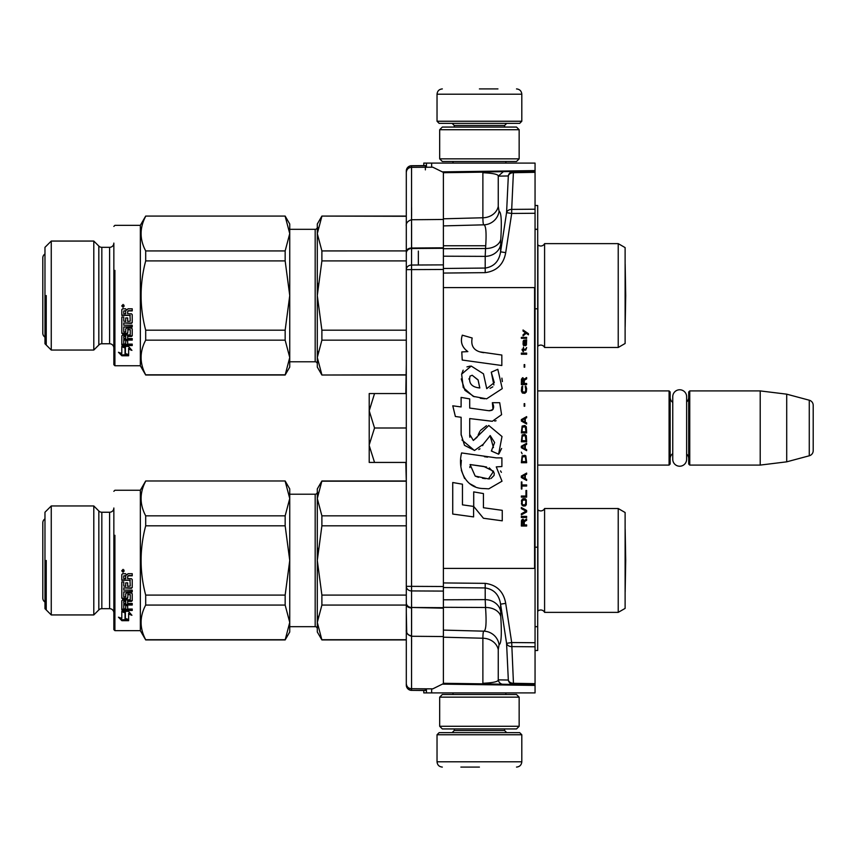 <?xml version="1.0" encoding="UTF-8"?>
<svg xmlns="http://www.w3.org/2000/svg" width="856" height="856" viewBox="0 0 856 856"><rect width="100%" height="100%" fill="white"/><g stroke="black" fill="none" stroke-linecap="round" stroke-linejoin="round"><path stroke-width="1.28" d="M443.387 582.936L485.202 583.353C496.769 584.926 503.606 591.592 505.703 603.362L511.695 642.546L535.054 642.728L535.054 646.794L535.054 163.089L426.438 163.089L426.438 167.241L426.438 163.089L423.784 163.089L423.784 165.615M488.316 171.906L503.382 171.639L498.256 176.143C498.438 174.378 493.313 173.233 482.88 172.709L488.337 171.906L513.45 171.468L511.695 209.399L535.054 209.206L535.054 213.272L511.695 213.454L506.57 212.663L500.578 251.835C499.08 261.315 493.955 266.73 485.202 268.056L443.387 268.474M406.3 630.968L406.3 685.035A5.297 5.179 0 0 0 411.554 690.203L411.554 688.695L425.379 688.812L425.379 690.46L422.725 690.439L423.784 690.45L423.784 692.911L535.054 692.911L535.054 646.794L511.695 646.601A5.297 4.055 177.3 0 1 506.57 643.338L508.325 680.038L498.256 679.857C498.427 681.622 493.302 682.767 482.88 683.291L485.555 683.88L443.387 683.291M535.054 205.483L537.696 205.526L537.696 626.635L535.054 626.678M535.054 626.763L537.696 626.635M537.696 626.72L537.696 650.474L535.054 650.517M427.625 163.089L429.006 163.089M430.45 163.089L431.638 163.089L431.638 167.198M535.054 172.324L513.45 172.709A5.297 4.055 -177.3 0 0 508.325 175.962A5.297 5.275 89 0 1 513.45 171.468L535.054 171.082M482.88 172.709L482.88 217.766A15.889 13.76 180 0 0 498.256 206.392L498.256 176.143L508.325 175.962L506.57 212.663A5.297 4.055 -177.3 0 1 511.695 209.399L511.695 213.454L505.703 252.638C503.606 264.408 496.78 271.074 485.202 272.647L443.387 273.064M535.054 684.918L485.555 683.88M426.438 167.241L426.438 163.089M443.387 225.898L483.843 224.828C483.266 224.668 482.945 222.314 482.88 217.766L443.387 218.804M505.703 252.638L500.578 251.835L500.771 239.487C501.851 221.415 501.284 212.031 499.08 211.336A15.889 15.836 99 0 1 483.843 224.828C486.048 225.406 486.615 233.303 485.534 248.508L485.202 256.372L443.387 256.201M443.387 587.526L485.202 587.944C493.955 589.27 499.08 594.685 500.578 604.165L506.57 643.338L511.695 642.546L513.45 683.291A5.297 4.055 177.3 0 1 508.325 680.038A5.297 5.275 -89 0 0 513.45 684.533L513.45 683.291L535.054 683.677M505.703 603.362L500.578 604.165L500.771 616.502C501.851 634.585 501.284 643.969 499.08 644.664L498.256 649.608L498.256 679.857A5.297 5.275 -89 0 0 503.382 684.361L482.88 683.998M443.387 637.196L482.88 638.234L482.88 683.291M426.438 692.911L426.438 688.812L426.438 692.911M443.387 599.799L485.202 599.628L485.534 607.493L443.387 607.3M443.387 630.102L483.843 631.172A15.889 15.836 -99 0 1 499.08 644.664M443.387 248.7L485.534 248.508A15.889 11.385 -176.4 0 0 500.771 239.487M500.771 616.502A15.889 11.385 176.4 0 0 485.534 607.493C486.615 622.697 486.048 630.594 483.843 631.172C483.266 631.332 482.945 633.686 482.88 638.234A15.889 13.76 180 0 1 498.256 649.608M443.387 245.747L485.245 245.747M537.696 390.914L669.092 390.914L670.152 391.973L670.152 464.027L669.092 465.086L537.696 465.086M672.752 453.605A6.356 6.356 32.1 0 0 670.152 458.73A6.356 6.356 32.1 0 1 672.752 453.605M688.695 397.27A6.356 6.356 -137.8 0 1 686.63 401.967A6.356 6.356 -137.8 0 0 688.695 397.27M689.754 390.914L760.214 390.914L760.214 465.086L786.707 461.833L809.273 455.788A5.297 5.297 -55.9 0 0 813.2 450.673L813.2 405.327A5.297 5.297 -124.1 0 0 809.273 400.212L809.273 455.788L786.707 461.833L760.214 465.086L689.754 465.086L688.695 464.027L688.695 391.973L689.754 390.914L689.754 465.086M760.214 390.914L786.707 394.167L809.273 400.212A5.297 5.297 -124.1 0 1 813.2 405.327L813.2 450.673A5.297 5.297 -55.9 0 1 809.273 455.788M669.092 390.914L669.092 465.086L670.152 464.027M672.752 402.395A6.356 6.356 147.8 0 1 670.152 397.27M688.695 458.73A6.356 6.356 -42.2 0 0 686.63 454.033M786.707 394.167L786.707 461.833M813.2 405.327L813.2 450.673M369.214 428L369.214 410.784L374.543 428L369.214 444.853L369.214 428M405.819 393.557L406.3 364.367L406.3 427.989L374.543 428M406.3 419.162L406.3 402.416M406.3 453.594L406.3 436.838M321.888 480.986L317.298 498.513L317.298 488.926L321.888 480.986L406.3 480.986L405.819 462.443L406.3 478.943M369.214 393.557L369.214 410.784L374.543 393.557L369.214 393.557L406.3 393.557M369.214 444.853L369.214 462.433L374.543 462.433L369.214 462.433M369.214 445.58L374.543 462.433L406.3 462.433M686.63 459.287L686.63 396.713A6.944 6.944 0 0 0 679.685 389.769A6.944 6.944 0 0 0 672.752 396.713L672.752 459.287A6.944 6.944 0 0 0 679.685 466.231A6.944 6.944 0 0 0 686.63 459.287A6.944 6.944 0 0 1 679.685 466.231A6.944 6.944 0 0 1 672.752 459.287M437.031 734.758L521.807 734.758L519.688 732.64L439.149 732.64L437.031 734.758L437.031 761.787C437.352 764.997 439.117 766.762 442.327 767.083M479.414 767.083L460.87 767.083M521.807 121.242L519.688 123.36L439.149 123.36L437.031 121.242L521.807 121.242L521.807 94.213C521.486 91.004 519.72 89.238 516.51 88.917M479.414 88.917L497.957 88.917M519.153 129.716L439.684 129.716L442.327 127.063L516.51 127.063L519.153 129.716L519.153 158.852L439.684 158.852L442.327 161.506L516.51 161.506L519.153 158.852M519.153 697.148L439.684 697.148L442.327 694.494L516.51 694.494L519.153 697.148L519.153 726.284L439.684 726.284L442.327 728.938L516.51 728.938L519.153 726.284M406.3 478.397L406.3 630.605M406.3 680.937L406.3 604.336A5.297 3.617 0 0 0 411.554 607.953L411.554 688.695C408.451 688.534 406.707 686.876 406.3 683.698L406.3 269.629A5.297 4.59 -0 0 1 411.554 265.039L443.387 264.879L443.387 248.294L411.554 248.518L411.554 167.348C408.451 167.509 406.707 169.178 406.3 172.356L406.3 377.742L406.3 375.014L321.888 375.014L406.3 374.81M406.3 547.23L406.3 483.64L406.3 547.23M406.3 308.813L406.3 245.223L406.3 308.813M406.3 427.979L406.3 463.77M406.3 293.127L406.3 303.538M406.3 301.847L406.3 294.806M406.3 280.736L406.3 289.467M406.3 284.962L406.3 282.148L406.3 284.962M406.3 281.303L406.3 282.148M406.3 268.356L406.3 278.489M406.3 255.965L406.3 266.098M406.3 256.533L406.3 257.378M406.3 244.153L406.3 252.306M406.3 247.801L406.3 244.987L406.3 247.801M406.3 243.586L406.3 244.987M406.3 227.824L406.3 241.339M406.3 541.955L406.3 560.209M406.3 544.908L406.3 550.258M406.3 579.501L406.3 574.194M406.3 592.224L406.3 588.671M406.3 604.625L406.3 598.13M406.3 576.923L406.3 608.177M406.3 553.757L406.3 584.027M406.3 555.501L406.3 560.808M406.3 610.788L406.3 628.176M406.3 616.962L406.3 620.033M406.3 631.214L406.3 637.324M406.3 535.599L406.3 532.411L406.3 535.599M425.379 688.812L432.794 688.855L443.387 683.634L443.387 636.543L411.554 636.265C404.61 634.178 406.504 629.042 406.3 630.433L406.3 631.247L406.3 630.433A5.297 5.264 180 0 0 411.554 635.698M406.3 603.812L406.3 604.347A5.297 3.617 0 0 0 406.3 604.347L406.3 224.764A5.297 4.59 -0 0 1 406.707 222.999M443.387 223.737L443.387 250.894M443.387 605.085L443.387 632.274M406.3 269.758L406.3 277.077M406.3 250.904L321.888 250.926L321.888 260.909L317.298 295.545L317.897 283.39M406.3 612.072L406.728 633.044M443.387 636.543L443.387 607.685L411.554 607.471L411.554 586.349L406.3 586.349A5.297 4.59 0 0 0 411.554 590.929L443.387 591.089L443.387 264.879M443.387 248.294L443.387 219.468L411.554 219.746C404.61 221.832 406.504 226.968 406.3 225.577L406.3 269.629L443.387 269.469M406.3 172.356L406.3 171.018A5.297 5.179 -0 0 1 411.554 165.85L425.379 165.722L425.379 169.873M406.3 171.05L406.3 175.202L406.3 171.05A5.297 4.344 180 0 1 406.3 171.04L406.3 171.05A5.297 5.297 -179.9 0 1 406.3 171.04L406.3 171.018A5.297 5.297 -179.9 0 1 411.554 165.722L425.379 165.604L411.554 165.722A5.297 5.297 0 0 0 406.418 169.937M406.3 176.143L406.3 176.357A5.297 5.297 -179.9 0 1 406.3 176.336L406.3 176.357A5.297 5.243 180 0 1 406.3 176.336L406.3 216.076L321.888 216.076L406.3 216.279M321.888 639.924L317.298 631.974L317.298 622.398L321.888 639.924L406.3 639.924L406.3 679.771A5.297 5.297 0.1 0 0 406.3 679.792L406.3 679.996M406.3 685.067L406.3 685.067A5.297 5.297 0.1 0 0 411.554 690.364L425.379 690.321M406.3 683.698L406.3 685.035A5.297 5.297 0.1 0 0 411.554 690.332L425.379 690.45M411.554 165.722L411.554 167.348L425.379 167.241L425.379 165.604M425.379 167.252L432.794 167.198L443.387 172.409L443.387 219.468M443.387 607.685L443.387 591.089M406.3 636.254L406.3 631.033M406.3 631.065L406.3 633.055M285.155 480.986L145.691 480.986L285.155 480.986L289.745 488.926L289.745 498.513L285.155 515.836L285.155 525.809L289.745 560.455L285.155 595.091L285.155 605.074L289.745 622.398L289.745 631.974L285.155 639.924L145.691 639.924L140.341 630.658L114.907 630.658L114.907 535.289M285.155 481.19L289.745 498.513L289.745 622.398L285.155 639.924M93.796 614.94L98.836 609.911L98.836 511L93.796 505.96L93.796 614.94L51.253 614.94L44.972 608.67L44.972 512.241L51.253 505.96L51.253 614.94M93.796 505.96L51.253 505.96M98.836 609.911A4.237 4.237 71.3 0 1 101.832 608.67L109.611 608.67A4.237 4.237 -41.5 0 1 113.848 612.907L113.848 585.622L113.848 629.599L114.907 630.658L114.907 585.622M98.836 511A4.237 4.237 108.7 0 0 101.832 512.241L101.832 608.67M113.848 629.599L113.848 508.004A4.237 4.237 -138.5 0 1 109.611 512.241L101.832 512.241M123.114 572.268L121.798 570.813L123.114 569.336L123.114 572.268L121.798 570.727M130.273 580.325L121.798 580.004L121.798 574.579L122.611 573.702L125.554 573.702L126.774 575.007L127.993 573.702L132.231 573.702L132.231 575.564L128.496 575.564L127.672 576.409L127.672 578.688L131.407 578.688L132.231 579.523L132.231 587.12L131.407 588.307L123.756 587.879L131.407 587.879M132.231 573.702L132.231 575.788L128.496 575.788L127.672 576.655M132.231 579.523L132.231 587.537L131.407 588.307M123.756 588.307L123.756 590.126L132.231 590.126L132.231 591.442L123.756 591.913L132.231 591.913L132.231 590.126M123.756 591.913L123.756 596.9L125.714 596.9L125.714 593.764L125.714 596.354M125.714 593.764L126.538 593.026L131.407 593.026L132.231 593.764L132.231 600.11L131.407 601.383L132.231 600.719L132.231 593.764M131.407 601.383L127.672 601.383L127.672 600.773L127.672 603.469L132.231 603.469L132.231 604.336L123.756 604.336L123.756 605.01L132.231 605.01L132.231 603.469M123.756 605.01L123.756 608.798L125.714 609.033L125.714 605.62L125.714 608.295M125.714 605.62L127.672 605.62L127.672 608.295M127.672 605.62L127.672 609.033L132.231 609.033L132.231 609.697L121.798 609.119L121.798 600.719L121.798 609.857L122.611 610.446L122.611 609.697M132.231 609.033L132.231 610.446L122.611 610.446M121.798 600.719L122.611 600.045L130.273 599.778L130.273 594.567L127.672 594.567M129.952 594.813L127.993 594.289M127.993 594.813L127.672 598.183L126.859 598.879L126.859 598.291L122.611 598.291L121.798 597.616L121.798 581.898L121.798 598.183L122.611 598.879L122.611 598.291M122.611 598.879L126.859 598.879M121.798 581.898L123.756 581.898L123.756 585.654M123.756 581.898L123.756 586.05L125.714 586.349L125.714 582.85L125.714 585.953M125.714 582.85L127.672 582.85L127.672 585.953M127.672 582.85L127.672 586.349L130.273 586.05L129.952 580.004M123.756 601.019L123.756 602.571M123.756 601.65L123.756 603.213L125.714 603.469L125.714 600.773L125.714 601.383L124.077 601.383M123.756 576.12L123.756 578.688L125.714 578.688L125.714 575.564L123.756 576.12M123.756 575.885L125.714 575.564M124.077 600.773L125.714 600.773M127.672 597.616L126.859 598.291M127.672 600.773L131.407 600.773M121.798 574.579L121.798 580.304L129.952 580.304M119.701 617.636L121.852 619.765L125.875 619.765M121.798 617.497L121.798 611.612L125.029 612.907L125.029 618.588M125.029 612.907L125.029 619.477L128.625 620.675L121.852 620.675L121.852 619.765M121.798 611.612L121.798 618.374L118.46 617.187L121.852 620.675M125.393 618.46L128.625 619.53M125.393 612.757L125.393 619.359L128.625 620.429L128.625 613.228L128.625 614.03L131.91 615.282L128.528 611.312L121.798 611.312L125.393 612.757L125.393 611.965L123.724 611.312M128.625 613.228L130.829 614.052M145.691 481.19C139.571 492.735 139.571 504.28 145.691 515.836L145.691 525.809C139.571 548.91 139.571 572.001 145.691 595.091L145.691 605.074C139.571 616.62 139.571 628.165 145.691 639.721L285.155 639.721M145.691 605.074L285.155 605.074M145.691 515.836L285.155 515.836M145.691 525.809L285.155 525.809M145.691 595.091L285.155 595.091M145.691 480.986L140.341 490.253L140.341 630.658M289.745 493.206L289.745 494.222L315.179 494.222L315.179 626.678L289.745 626.678L289.745 628.325M140.341 490.253L114.907 490.253L113.848 491.312M113.848 508.004L113.848 612.907M122.322 570.107L122.162 571.401L124.024 571.401L123.221 571.102L124.024 570.524L123.275 569.957L124.024 570.107M122.857 570.524L122.483 571.102L122.857 570.524M46.235 560.455L46.235 609.932M98.804 609.932L98.804 560.455M618.225 508.528L618.225 612.372L625.115 608.402L625.115 512.509L618.225 508.528L544.587 508.528L544.587 612.372A4.237 4.237 0 0 0 537.889 611.12L537.696 611.312M544.587 508.528A4.237 4.237 0 0 1 537.889 509.78L537.696 509.588M317.298 498.513L321.888 515.836L321.888 525.809L317.298 560.455L317.298 498.513L317.897 492.435M317.897 548.3L317.298 560.455L321.888 595.091L321.888 605.074L406.3 605.074M321.888 595.091L406.3 595.091M321.888 639.721L406.3 639.721M321.888 605.074L317.298 622.398L317.897 616.32M321.888 481.19L406.3 481.19M321.888 515.836L406.3 515.836M315.179 494.222A2.119 2.119 -136.3 0 0 317.298 492.104M315.179 626.678A2.119 2.119 -43.7 0 1 317.298 628.796M317.298 560.455L317.298 622.398M321.888 525.809L406.3 525.809M618.225 612.372L544.587 612.372M537.889 509.78L537.889 611.12M44.972 518.864A4.719 4.719 0 0 0 42.8 522.834L42.8 598.066A4.719 4.719 0 0 0 44.972 602.035M625.115 528.987L625.115 591.913M285.155 216.076L145.691 216.076L285.155 216.076L289.745 224.026L289.745 233.602L285.155 250.926L285.155 260.909L289.745 295.545L285.155 330.191L285.155 340.164L289.745 357.487L289.745 367.074L285.155 375.014L145.691 375.014L140.341 365.747L114.907 365.747L114.907 270.378M285.155 216.279L289.745 233.602L289.745 357.487L285.155 375.014M93.796 350.04L98.836 345L98.836 246.089L93.796 241.06L93.796 350.04L51.253 350.04L44.972 343.759L44.972 247.331L51.253 241.06L51.253 350.04M93.796 241.06L51.253 241.06M98.804 246.068L98.804 345.022A4.237 4.237 71.3 0 1 101.832 343.759L109.611 343.759A4.237 4.237 -41.5 0 1 113.848 347.996L113.848 364.688L114.907 365.747L114.907 320.711M98.836 246.089A4.237 4.237 108.7 0 0 101.832 247.331L101.832 343.759M113.848 364.688L113.848 243.093A4.237 4.237 -138.5 0 1 109.611 247.331L101.832 247.331M123.114 307.358L121.798 305.902L123.114 304.436L123.114 307.358L121.798 305.827M130.273 315.415L121.798 315.104L121.798 309.679L122.611 308.791L125.554 308.791L126.774 310.097L127.993 308.791L132.231 308.791L132.231 310.653L128.496 310.653L127.672 311.498L127.672 313.778L131.407 313.778L132.231 314.623L132.231 322.22L131.407 323.397L123.756 322.98L131.407 322.98M132.231 308.791L132.231 310.889L128.496 310.889L127.672 311.745M132.231 314.623L132.231 322.626L131.407 323.397M123.756 323.397L123.756 325.216L132.231 325.216L132.231 326.532L123.756 327.003L132.231 327.003L132.231 325.216M123.756 327.003L123.756 332L125.714 332L125.714 328.854L125.714 331.443M125.714 328.854L126.538 328.126L131.407 328.126L132.231 328.854L132.231 335.21L131.407 336.483L132.231 335.809L132.231 328.854M131.407 336.483L127.672 336.483L127.672 335.862L127.672 338.559L132.231 338.559L132.231 339.425L123.756 339.425L123.756 340.1L132.231 340.1L132.231 338.559M123.756 340.1L123.756 343.898L125.714 344.123L125.714 340.709L125.714 343.395M125.714 340.709L127.672 340.709L127.672 343.395M127.672 340.709L127.672 344.123L132.231 344.123L132.231 344.786L121.798 344.208L121.798 335.809L121.798 344.957L122.611 345.546L122.611 344.786M132.231 344.123L132.231 345.546L122.611 345.546M121.798 335.809L122.611 335.135L130.273 334.878L130.273 329.656L127.672 329.656M129.952 329.902L127.993 329.389M127.993 329.902L127.672 333.284L126.859 333.968L126.859 333.391L122.611 333.391L121.798 332.706L121.798 316.998L121.798 333.284L122.611 333.968L122.611 333.391M122.611 333.968L126.859 333.968M121.798 316.998L123.756 316.998L123.756 320.754M123.756 316.998L123.756 321.139L125.714 321.439L125.714 317.94L125.714 321.054M125.714 317.94L127.672 317.94L127.672 321.054M127.672 317.94L127.672 321.439L130.273 321.139L129.952 315.104M123.756 336.119L123.756 337.671M123.756 336.74L123.756 338.313L125.714 338.559L125.714 335.862L125.714 336.483L124.077 336.483M123.756 311.22L123.756 313.778L125.714 313.778L125.714 310.653L123.756 311.22M123.756 310.985L125.714 310.653M124.077 335.862L125.714 335.862M127.672 332.706L126.859 333.391M127.672 335.862L131.407 335.862M121.798 309.679L121.798 315.404L129.952 315.404M119.701 352.726L121.852 354.855L125.875 354.855M121.798 352.586L121.798 346.712L125.029 347.996L125.029 353.678M125.029 347.996L125.029 354.577L128.625 355.764L121.852 355.764L121.852 354.855M121.798 346.712L121.798 353.464L118.46 352.287L121.852 355.764M125.393 353.56L128.625 354.619M125.393 347.846L125.393 354.448L128.625 355.529L128.625 348.317L128.625 349.13L131.91 350.372L128.528 346.402L121.798 346.402L125.393 347.846L125.393 347.065L123.724 346.402M128.625 348.317L130.829 349.152M145.691 216.279C139.571 227.835 139.571 239.38 145.691 250.926L145.691 260.909C139.571 283.999 139.571 307.09 145.691 330.191L145.691 340.164C139.571 351.72 139.571 363.265 145.691 374.81L285.155 374.81M145.691 340.164L285.155 340.164M145.691 250.926L285.155 250.926M145.691 260.909L285.155 260.909M145.691 330.191L285.155 330.191M145.691 216.076L140.341 225.342L140.341 365.747M289.745 228.295L289.745 229.322L315.179 229.322L315.179 361.778L289.745 361.778L289.745 363.415M140.341 225.342L114.907 225.342L113.848 226.412M113.848 270.378L113.848 320.711M122.322 305.196L122.162 306.491L124.024 306.491L123.221 306.202L124.024 305.613L123.275 305.057L124.024 305.196M122.857 305.613L122.483 306.202L122.857 305.613M46.235 295.545L46.235 345.022M618.225 243.628L618.225 347.472L625.115 343.491L625.115 247.598L618.225 243.628L544.587 243.628L544.587 347.472A4.237 4.237 0 0 0 537.889 346.22L537.696 346.413M544.587 243.628A4.237 4.237 0 0 1 537.889 244.88L537.696 244.688M321.888 216.279L317.298 233.602L317.298 224.026L321.888 216.076M321.888 375.014L317.298 367.074L317.298 233.602L317.897 227.525M317.298 295.545L321.888 330.191L321.888 340.164L406.3 340.164M321.888 330.191L406.3 330.191M321.888 340.164L317.298 357.487L321.888 374.81M317.298 357.487L317.897 351.409M317.298 233.602L321.888 250.926M315.179 229.322A2.119 2.119 -136.3 0 0 317.298 227.204M315.179 361.778A2.119 2.119 -43.7 0 1 317.298 363.896M321.888 260.909L406.3 260.909M618.225 347.472L544.587 347.472M537.889 244.88L537.889 346.22M44.972 253.965A4.719 4.719 0 0 0 42.8 257.934L42.8 333.166A4.719 4.719 0 0 0 44.972 337.136M625.115 264.087L625.115 327.013M523.037 329.988L523.037 331.09L525.413 332.759L523.037 334.792L523.037 335.905L526.194 333.316L528.441 334.792L528.441 333.69L523.037 329.988L523.037 331.09L525.413 332.759L523.037 334.792L523.037 335.905M526.194 333.316L528.441 334.792M526.643 526.012L526.643 524.91L524.279 524.91L524.279 521.753L526.643 520.277L526.643 518.982L524.043 520.651L523.037 519.164L521.796 519.902L521.347 526.012L526.643 526.012L521.347 526.012L521.465 520.651L523.037 519.164M526.643 516.393L521.347 516.393L521.347 517.505L526.643 517.505L526.643 516.393L521.347 516.393L521.347 517.505L526.643 517.505M521.347 514.905L526.643 511.952L526.643 510.465L521.347 507.501L521.347 508.614L525.969 511.203L521.347 513.803L521.347 514.905L521.347 513.803L525.969 511.203L521.347 508.614L521.347 507.512M522.128 499.176L521.454 503.991L523.144 506.024L525.402 505.843L526.301 504.73L526.301 499.915L525.402 498.802L523.144 498.62L521.454 500.653L522.139 505.468L524.835 506.024M521.347 496.031L521.347 497.143L526.643 497.143L526.643 490.477L525.969 490.477L525.969 496.031L521.347 496.031L521.347 497.143L526.643 497.143M526.643 474.181L526.643 473.079L521.347 476.032L521.347 477.52L526.643 480.484L526.643 479.371L525.284 478.632L525.284 474.93L526.643 474.181M525.851 455.863L524.835 455.306L522.128 455.863L521.347 462.711L526.643 462.711L525.851 455.863M522.128 453.819L521.347 452.161M526.643 443.28L521.347 446.233L521.347 447.709L526.643 450.673L526.643 449.56L525.284 448.822L525.284 445.12L526.643 444.382L526.643 443.269L521.347 446.233L521.347 447.709L526.643 450.673M526.301 435.683L524.835 434.388L522.128 434.944L521.347 441.792L526.643 441.792L526.301 435.683M526.301 426.802L524.835 425.496L522.128 426.053L521.347 432.901L526.643 432.901L526.301 426.802M524.728 406.247L524.728 403.658L524.161 403.658L524.161 406.247L524.728 406.247L524.172 406.247L524.172 403.658L524.728 403.658M526.643 353.121L521.347 353.121L521.347 354.234L526.643 354.234L526.643 353.121L521.347 353.121L521.347 354.234L526.643 354.234M526.526 341.833L526.643 339.8L523.594 340.346L523.037 343.502L523.712 345.717L523.712 341.276L524.279 341.095L524.386 344.24L525.284 345.717L526.419 344.979L526.526 341.833M521.903 481.96L521.347 481.96L521.347 488.99L521.903 488.99L521.903 486.037L526.643 486.037L526.643 484.924L521.903 484.924L521.903 481.96L521.347 481.96L521.347 488.99L521.903 488.99M526.643 416.615L521.347 419.579L521.347 421.056L526.643 424.02L526.643 422.907L525.284 422.169L525.284 418.466L526.643 417.728L526.643 416.615L521.347 419.579L521.347 421.056L526.643 424.02M525.734 350.158L526.643 347.568L525.509 349.237L523.487 349.237L523.487 347.204L523.037 349.237L522.128 349.237L523.037 351.645L523.487 350.158L525.734 350.158L523.498 350.158M525.851 386.259L525.284 386.077L525.851 391.074L524.835 392.176L522.353 391.631L522.695 386.077L521.679 386.998L521.454 391.256L522.577 393.107L524.835 393.289L526.301 391.995L526.643 388.667L525.851 386.259M526.643 383.477L524.279 383.477L524.279 380.332L526.643 378.855L526.643 377.56L524.043 379.219L522.577 377.742L521.454 379.219L521.347 384.59L526.643 384.59L526.643 383.477L524.279 383.477M524.728 367.192L524.728 364.603L524.161 364.603L524.161 367.192L524.728 367.192L524.172 367.192L524.172 364.603L524.728 364.603M526.643 338.313L526.643 337.392L521.347 337.392L521.347 338.313L526.643 338.313L521.347 338.313L521.347 337.392L526.643 337.392M483.79 352.683C474.427 351.484 470.543 346.594 472.159 337.992L462.304 335.178C460.164 341.865 462.015 347.333 467.836 351.602L461.78 351.934L462.229 360.044L501.83 365.512L501.83 355.037L480.227 351.934M497.818 369.31L491.269 372.189L494.286 382.6L486.732 388.656L483.48 373.837L471.228 366.058L461.641 374.136L463.224 387.533L473.229 396.36L486.583 398.832L502.247 388.624L497.818 369.31L491.291 372.189L493.88 384.986M469.709 434.367L469.709 418.573L492.328 421.27L501.595 414.679L499.701 402.705L492.35 402.705C494.896 407.691 493.623 410.345 488.509 410.687L469.698 408.055L469.698 398.896L461.106 397.409L461.106 406.942L452.771 405.808L455.36 416.487L461.106 417.279L461.106 434.367L464.498 445.345L474.566 450.438L483.233 444.275L490.21 435.576L494.64 442.531L491.344 451.005L498.609 454.194L502.001 436.507L488.776 425.475L473.325 440.466L469.709 434.367M489.471 410.752L488.509 410.687M496.266 457.874L461.598 452.931C457.521 468.681 464.894 488.573 483.79 488.551L488.787 488.84L502.012 481.2L496.266 466.873L501.894 466.552L501.894 457.874L496.266 457.874L501.894 457.874M473.7 491.89L473.7 506.431L483.426 518.255L502.247 520.822L502.247 510.337L483.426 507.736L483.426 493.57L473.7 491.89M452.738 482.517L452.738 514.049L473.603 516.906L473.603 506.42L462.454 504.847L462.454 484.196L452.728 482.517L452.728 514.049L473.603 516.906M443.387 568.405L534.583 568.405L534.583 287.595L443.387 287.595M524.043 520.651L526.643 518.982M526.643 524.91L524.279 524.91M524.835 498.62L522.139 499.176M525.969 496.031L525.969 490.477L526.643 490.477M526.643 473.079L521.347 476.032L521.347 477.52L526.643 480.473M522.128 455.863L521.347 462.711L526.643 462.711M524.835 455.306L522.139 455.863M522.128 434.944L521.347 441.792L526.643 441.792M524.835 434.388L522.139 434.944M522.128 426.053L521.347 432.901L526.643 432.901M524.835 425.496L522.139 426.053M524.279 341.095L524.396 344.24L525.627 345.717M523.144 344.797L523.936 345.717M523.144 341.276L523.155 344.797M523.947 340.164L523.155 341.276M525.734 340.164L526.301 339.982M526.643 484.924L521.914 484.924M521.914 486.037L526.643 486.037M523.037 350.158L523.487 351.645M522.139 349.237L522.139 350.158M523.037 349.237L523.487 347.204M525.509 349.237L526.643 347.568M522.128 392.733L524.835 393.289M522.128 386.259L521.347 390.325L522.139 392.733M522.695 386.077L522.139 386.259M525.284 387.18L525.969 388.667L525.295 391.995M525.295 386.077L525.295 387.18M523.037 377.742L521.465 379.219L521.347 384.59L526.643 384.59M524.043 379.219L526.643 377.56M461.78 351.934L462.251 360.044L501.83 365.512M462.326 335.178C460.111 341.822 461.962 347.301 467.858 351.602L461.801 351.934M492.831 386.826L490.071 388.346M470.137 366.101L466.937 366.903M463.16 370.177L461.641 374.147M461.256 378.908L464.915 390.315L474.256 396.735M480.291 398.254L484.55 398.778M502.376 381.583L501.894 378.127M469.709 418.573L491.793 421.259M499.037 453.669L501.595 448.501M486.486 425.678L480.344 430.536M479.756 431.574L478.183 434.848M477.07 437.288L473.325 440.466M469.848 437.245L469.634 435.33M491.858 450.384L491.365 451.005L498.609 454.183M490.06 435.576L493.452 447.592M455.36 416.487L461.117 417.279L461.149 435.094M461.973 439.984L474.374 450.438M478.782 449.55L480.013 448.779M482.624 445.655L483.116 444.617M452.792 405.808L455.381 416.487M461.106 406.942L461.117 397.409M499.701 402.705L492.371 402.705L493.013 409.489M492.114 410.249L489.664 410.752M494.747 421.088L496.073 420.735M487.567 457.147L484.432 456.708M501.391 472.362L500.535 470.886M461.352 460.26L460.935 465.964M461.309 470.212L464.594 478.536M469.912 483.768L475.101 486.55M473.721 491.89L473.721 506.431L483.447 518.255L502.247 520.822M534.583 568.405L534.583 287.595M522.93 520.277L523.605 524.91L521.903 524.91L522.577 520.277L523.498 520.833L523.594 524.91M524.846 499.733L525.862 500.846L525.862 503.799L525.295 504.73L523.144 504.912L522.128 503.799L522.353 500.289L525.295 499.915M524.846 475.112L524.846 478.44L521.796 476.781L524.846 475.112L524.835 478.44M524.846 456.419L525.862 457.521L525.969 461.598L522.021 461.598L522.353 456.965L525.295 456.601M524.846 445.313L524.846 448.64L521.796 446.971L524.846 445.313L524.835 448.64M524.846 435.501L525.862 436.603L525.969 440.68L522.021 440.68L522.353 436.057L525.295 435.683M524.846 426.609L525.862 427.722L525.969 431.799L522.021 431.799L522.353 427.165L525.295 426.802M525.413 341.095L525.969 344.604L525.177 344.604L524.728 343.128L524.728 341.095L525.638 341.276L525.734 344.797M524.846 418.648L524.846 421.987L521.796 420.317L524.846 418.648L524.835 421.987M522.93 378.855L523.605 383.477L521.903 383.477L522.577 378.855L523.498 379.411L523.594 383.477M478.504 387.757L477.851 387.64M469.024 379.283L469.067 378.534M472.202 375.26L478.13 380.075L479.82 387.961C471.677 387.201 468.414 383.253 470.051 376.116L472.18 375.26L478.055 379.861L479.777 387.971M470.072 464.551L483.79 466.445L493.602 471.303L488.455 478.9L475.166 476.054L470.072 464.551L486.572 467.002M489.3 467.879L494.212 472.983M494.244 473.593L494.115 474.855M494.083 475.433L491.066 478.472M489.814 478.804L488.723 478.9M485.47 478.665L482.452 478.237M478.504 477.338L475.54 476.236M469.869 467.579L469.912 466.466M525.284 499.915L525.969 501.584L525.295 504.73M525.284 456.601L525.969 461.598M525.284 435.683L525.969 440.68M525.284 426.802L525.969 431.799M535.054 229.237L537.696 229.28M535.054 308.791L537.696 308.791M535.054 547.209L537.696 547.209M535.054 170.59L442.317 171.885M485.555 172.12L443.387 172.709M442.402 684.126L535.054 685.41M431.638 692.911L431.638 688.845M485.202 272.647L485.202 256.372A15.889 13.76 180 0 0 500.578 244.998M485.202 583.353L485.202 599.628A15.889 13.76 180 0 1 500.578 611.002M498.256 206.392L499.08 211.336M418.349 251.065L418.349 264.996M454.247 728.938L454.247 730.521L504.58 730.521L506.699 732.64M521.807 734.758L521.807 761.787L437.031 761.787M504.58 127.063L504.58 125.479L454.247 125.479L452.129 123.36M437.031 121.242L437.031 94.213L521.807 94.213M411.597 207.666L411.597 216.076M411.597 251.118L411.597 224.015M411.597 631.995L411.597 604.871M411.597 639.924L411.554 652.433M443.387 608.177L411.554 607.471A5.297 4.59 0 0 1 406.3 602.881L406.3 603.384M443.387 586.51L411.554 586.349L411.554 248.518A5.297 4.59 -0 0 0 406.3 253.109M406.3 251.643A5.297 3.617 -0 0 1 411.554 248.026L443.387 247.812M411.554 690.364L423.784 690.471L411.554 690.364A5.297 5.297 0 0 1 406.579 686.758M109.611 512.241L109.611 608.67M109.611 247.331L109.611 343.759M537.696 229.365L535.054 229.322M505.853 692.911L505.853 694.494M452.985 692.911L452.985 694.494M504.58 728.938L504.58 730.521M454.247 730.521L452.129 732.64M521.807 761.787C521.486 764.997 519.72 766.762 516.51 767.083M505.853 163.089L505.853 161.506M452.985 163.089L452.985 161.506M454.247 127.063L454.247 125.479M504.58 125.479L506.699 123.36M437.031 94.213C437.352 91.004 439.117 89.238 442.327 88.917M439.684 129.716L439.684 158.852M439.684 697.148L439.684 726.284M406.3 175.202L406.3 175.833M406.3 680.916L406.3 680.317M625.158 591.892L625.704 560.455L625.158 529.019M625.158 326.981L625.704 295.545L625.158 264.108"/></g></svg>
